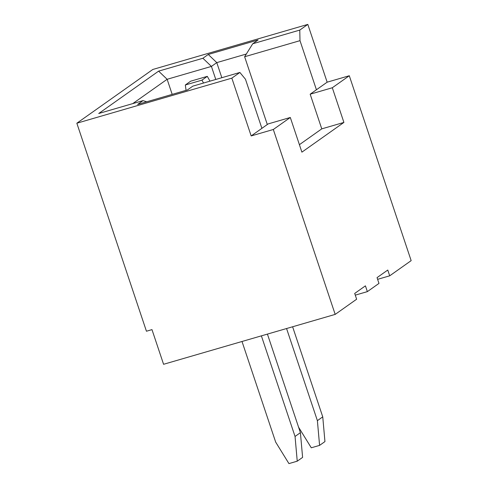 <?xml version="1.0" encoding="UTF-8"?>
<svg xmlns="http://www.w3.org/2000/svg" width="488" height="488" viewBox="0 0 488 488"><rect width="100%" height="100%" fill="white"/><g stroke="black" fill="none" stroke-linecap="round" stroke-linejoin="round"><path stroke-width="0.73" d="M411.158 260.641L389.705 275.818L377.614 279.331L389.705 275.818L411.158 260.641L349.292 75.744L332.31 87.755L343.906 122.427L301.901 152.146L290.299 117.48L273.317 129.491L335.183 314.394L163.578 364.292L335.183 314.394L356.636 299.217L335.183 314.394L273.317 129.491L251.174 135.932L231.843 78.147L239.882 72.456L192.833 86.138L187.471 89.932L137.647 104.42L143.008 100.626L98.728 113.503L158.612 71.138L202.898 58.261L208.26 54.467L258.079 39.979L252.717 43.774L299.772 30.091L307.818 24.4L152.817 69.467L76.842 123.22L152.817 69.467L307.818 24.4L327.149 82.179L349.292 75.744L411.158 260.641M378.981 283.406L367.36 291.629L355.27 295.142L367.36 291.629L378.981 283.406L377.047 277.629L387.771 270.041L389.705 275.818L387.771 270.041L377.047 277.629L378.981 283.406M146.443 331.23L76.842 123.22L231.843 78.147L76.842 123.22L146.443 331.23L151.975 329.62L163.578 364.292L151.975 329.62L146.443 331.23M172.185 94.379L167.134 79.288L132.754 103.608L167.134 79.288L172.185 94.379M356.636 299.217L354.703 293.434L365.427 285.846L367.36 291.629L365.427 285.846L354.703 293.434L356.636 299.217M215.787 79.465L211.42 66.411L167.134 79.288L158.612 71.138L98.728 113.503L143.008 100.626L137.647 104.42L187.471 89.932L192.833 86.138L239.882 72.456L231.843 78.147L251.174 135.932L273.317 129.491L290.299 117.48L268.156 123.915L261.897 128.344L268.156 123.915L290.299 117.48L301.901 152.146L343.906 122.427L321.769 128.863L310.167 94.196L316.425 89.768L299.992 40.657L244.634 56.748L267.308 124.519L244.634 56.748L252.717 43.774L258.079 39.979L208.26 54.467L202.898 58.261L158.612 71.138L167.134 79.288L211.42 66.411L215.787 79.465M221.833 77.708L216.782 62.617L211.42 66.411L202.898 58.261L211.42 66.411L216.782 62.617L221.833 77.708M246.336 54.022L216.782 62.617L208.26 54.467L216.782 62.617L246.336 54.022M299.4 144.686L321.769 128.863L299.4 144.686M245.464 79.227L261.897 128.344L251.174 135.932L261.897 128.344L245.464 79.227L239.882 72.456L245.464 79.227M307.818 24.4L299.772 30.091L299.992 40.657L316.425 89.768L327.149 82.179L307.818 24.4M343.906 122.427L332.31 87.755L310.167 94.196L321.769 128.863L343.906 122.427M332.31 87.755L349.292 75.744L327.149 82.179L310.167 94.196L332.31 87.755M146.705 101.785L143.008 100.626L146.705 101.785M252.717 43.774L244.634 56.748L299.992 40.657L299.772 30.091L252.717 43.774M261.379 335.854L295.045 436.461L300.407 432.667L267.424 334.091L300.407 432.667L302.603 457.39L297.241 461.184L288.939 463.6L297.241 461.184L295.045 436.461L261.379 335.854M275.671 442.097L242.005 341.484L275.671 442.097L288.939 463.6L275.671 442.097M302.603 457.39L300.407 432.667L295.045 436.461L297.241 461.184L302.603 457.39M185.33 84.979L201.941 80.148L207.302 76.354L190.692 81.185L185.33 84.979L186.056 90.341L185.33 84.979L190.692 81.185L207.302 76.354L209.974 81.154L207.302 76.354L201.941 80.148L185.33 84.979M286.566 328.528L317.389 420.656L322.751 416.862L292.611 326.771L322.751 416.862L324.947 441.585L319.585 445.379L311.283 447.789L319.585 445.379L317.389 420.656L286.566 328.528M203.539 83.027L201.941 80.148L203.539 83.027M298.577 427.195L311.283 447.789L298.577 427.195M324.947 441.585L322.751 416.862L317.389 420.656L319.585 445.379L324.947 441.585"/></g></svg>
